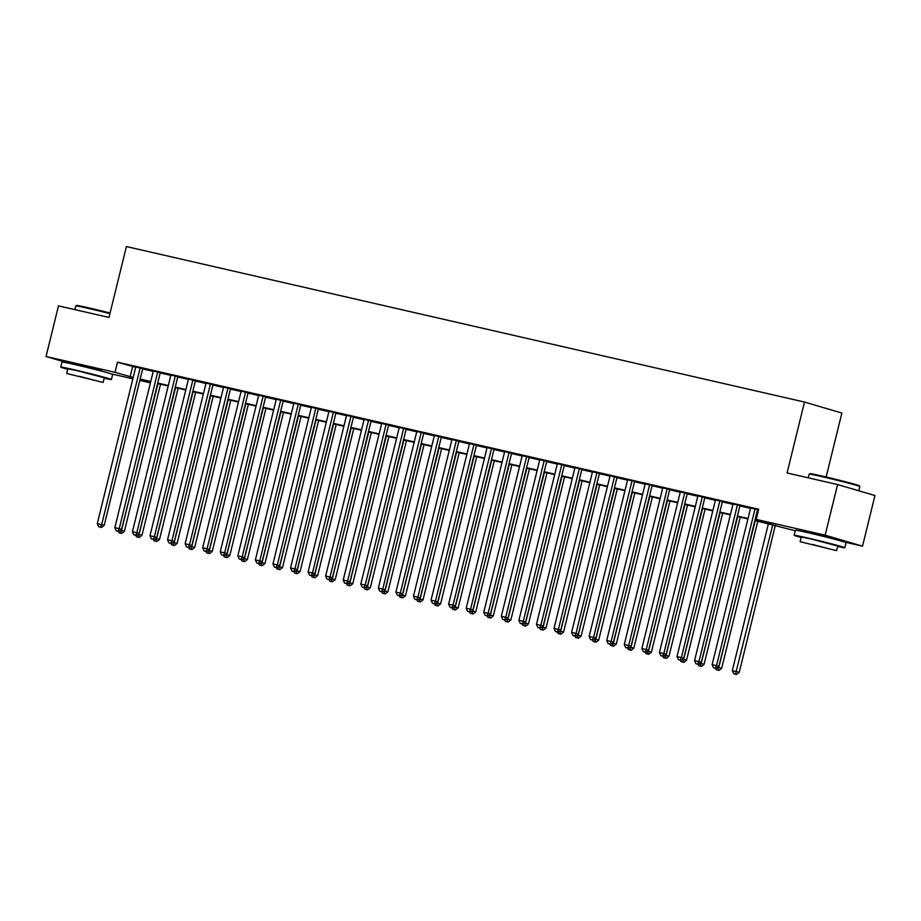 <?xml version="1.0" encoding="UTF-8"?>
<svg xmlns="http://www.w3.org/2000/svg" width="921" height="921" viewBox="0 0 921 921"><rect width="100%" height="100%" fill="white"/><g stroke="black" fill="none" stroke-linecap="round" stroke-linejoin="round"><path stroke-width="1.38" d="M73.738 364.06L95.531 368.803L101.298 370.818M807.164 532.257L813.116 533.121L834.725 539.027M826.149 476.997L841.863 413.057L804.494 402.063L126.407 246.552L108.989 317.446L58.483 305.864L46.05 356.496L114.998 372.314L133.188 377.472M804.494 402.063L787.075 472.968L837.58 484.55L874.95 495.533L862.517 546.176L844.545 542.055M795.284 530.761L754.875 520.503M150.411 382.86L139.808 380.419M132.854 378.83L111.13 373.845M142.709 368.607L135.755 367.019M160.277 372.637L153.323 371.048M177.845 376.666L170.88 375.077M195.402 380.695L188.448 379.095M212.97 384.725L206.016 383.124M230.538 388.754L223.584 387.154M248.106 392.783L241.152 391.183M265.674 396.813L258.72 395.213M283.242 400.842L276.288 399.242M300.81 404.872L293.857 403.271M318.378 408.901L311.425 407.301M335.946 412.93L328.993 411.33M353.514 416.96L346.549 415.359M371.071 420.989L364.117 419.389M388.639 425.018L381.685 423.418M406.207 429.048L399.254 427.448M423.775 433.077L416.822 431.477M441.343 437.095L434.39 435.506M458.911 441.124L451.958 439.536M476.479 445.154L469.526 443.565M494.047 449.183L487.094 447.594M511.615 453.213L504.662 451.624M529.184 457.242L522.23 455.653M546.752 461.271L539.787 459.683M564.308 465.301L557.355 463.712M581.876 469.33L574.923 467.741M599.444 473.359L592.491 471.771M617.012 477.389L610.059 475.8M634.581 481.418L627.627 479.829M652.149 485.448L645.195 483.847M669.717 489.477L662.763 487.877M687.285 493.506L680.331 491.906M704.853 497.536L697.899 495.935M722.421 501.565L715.456 499.965M739.977 505.594L733.024 503.994M754.978 520.077L771.349 523.83L756.199 519.375L758.685 509.244L117.485 362.183L135.675 367.341M142.628 368.93L153.243 371.37M160.196 372.959L170.811 375.4M177.765 376.988L188.368 379.429M195.321 381.018L205.936 383.458M212.889 385.047L223.504 387.488M230.457 389.076L241.072 391.517M248.025 393.106L258.64 395.546M265.593 397.135L276.208 399.576M283.161 401.165L293.776 403.594M300.73 405.194L311.344 407.623M318.298 409.223L328.912 411.652M335.866 413.253L346.48 415.682M353.434 417.282L364.037 419.711M371.002 421.311L381.605 423.741M388.558 425.341L399.173 427.77M406.126 429.37L416.741 431.799M423.695 433.4L434.309 435.829M441.263 437.429L451.877 439.858M458.831 441.458L469.445 443.887M476.399 445.488L487.013 447.917M493.967 449.517L504.581 451.946M511.535 453.546L522.149 455.976M529.103 457.576L539.706 460.005M546.671 461.605L557.274 464.034M564.228 465.623L574.842 468.064M581.796 469.652L592.41 472.093M599.364 473.682L609.978 476.122M616.932 477.711L627.546 480.152M634.5 481.741L645.114 484.181M652.068 485.77L662.683 488.211M669.636 489.799L680.251 492.24M687.204 493.829L697.819 496.269M704.772 497.858L715.387 500.299M722.34 501.887L732.943 504.328M739.908 505.917L750.511 508.346M757.465 509.946L758.455 510.176M758.57 509.716L750.592 508.024M757.546 509.624L758.536 509.843M837.58 484.55L825.147 535.182L862.517 546.176M69.11 363.288L46.05 356.496M117.485 362.183L114.998 372.314M756.199 519.375L825.147 535.182M140.142 379.061L150.756 381.501M157.71 383.09L168.313 385.519M175.278 387.119L185.881 389.548M192.834 391.149L203.449 393.578M210.402 395.178L221.017 397.607M227.971 399.207L238.585 401.637M245.539 403.237L256.153 405.666M263.107 407.266L273.721 409.695M280.675 411.296L291.289 413.725M298.243 415.325L308.857 417.754M315.811 419.354L326.425 421.783M333.379 423.384L343.982 425.813M350.947 427.413L361.55 429.842M368.504 431.442L379.118 433.872M386.072 435.472L396.686 437.901M403.64 439.501L414.254 441.93M421.208 443.519L431.822 445.96M438.776 447.548L449.39 449.989M456.344 451.578L466.959 454.018M473.912 455.607L484.527 458.048M491.48 459.637L502.095 462.077M509.048 463.666L519.663 466.107M526.616 467.695L537.219 470.136M544.173 471.725L554.787 474.165M561.741 475.754L572.355 478.195M579.309 479.783L589.924 482.224M596.877 483.813L607.492 486.253M614.445 487.842L625.06 490.271M632.013 491.872L642.628 494.301M649.581 495.901L660.196 498.33M667.149 499.93L677.764 502.359M684.717 503.96L695.332 506.389M702.286 507.989L712.889 510.418M719.854 512.018L730.457 514.448M737.41 516.048L748.025 518.477M139.992 379.671L150.445 382.745M747.921 518.914L737.307 516.474M730.353 514.885L719.738 512.444M712.785 510.856L702.17 508.427M695.217 506.826L684.602 504.397M677.649 502.797L667.046 500.368M660.081 498.768L649.478 496.338M642.524 494.738L631.91 492.309M624.956 490.709L614.342 488.28M607.388 486.679L596.773 484.25M589.82 482.65L579.205 480.221M572.252 478.621L561.637 476.192M554.684 474.591L544.069 472.162M537.116 470.562L526.501 468.133M519.548 466.533L508.933 464.103M501.98 462.503L491.377 460.074M484.411 458.474L473.808 456.045M466.855 454.444L456.24 452.015M449.287 450.427L438.672 447.986M431.719 446.397L421.104 443.957M414.151 442.368L403.536 439.927M396.583 438.338L385.968 435.898M379.015 434.309L368.4 431.868M361.446 430.28L350.832 427.839M343.878 426.25L333.264 423.81M326.31 422.221L315.696 419.78M308.742 418.192L298.139 415.751M291.174 414.162L280.571 411.722M273.618 410.133L263.003 407.704M256.05 406.103L245.435 403.674M238.481 402.074L227.867 399.645M220.913 398.045L210.299 395.616M203.345 394.015L192.731 391.586M185.777 389.986L175.163 387.557M168.209 385.957L157.595 383.527M150.641 381.927L140.027 379.498M132.636 366.639L130.149 376.77M755.024 508.876L716.515 665.653L712.129 664.651L750.638 507.874M757.592 509.463L719.036 666.401L716.515 665.653L715.306 668.209L713.556 667.806L715.306 668.209M716.319 668.508L719.036 666.401M712.129 664.651L713.556 667.806M768.425 523.612L732.322 670.592L739.241 672.342L775.378 525.212M735.511 674.149L733.749 673.746L736.512 674.448L735.511 674.149L772.811 524.625M733.749 673.746L732.322 670.592M739.241 672.342L736.512 674.448M809.214 474.108L809.962 473.647A25.454 0.668 13.8 0 1 822.349 476.111A25.454 0.668 13.8 0 1 859.385 485.793L859.846 486.553A26.076 0.691 -166.2 0 0 859.846 486.553A26.076 0.691 -166.2 0 0 821.9 476.629A26.076 0.691 -166.2 0 0 809.214 474.108A26.076 0.691 -166.2 0 0 809.191 474.131L808.293 477.826M837.626 546.464A26.076 0.691 -166.2 0 0 844.822 547.742A26.076 0.691 -166.2 0 0 832.25 544.035A26.076 0.691 -166.2 0 0 806.877 537.806A26.076 0.691 -166.2 0 0 794.167 535.297A26.076 0.691 -166.2 0 0 801.143 537.507M844.822 547.742L846.077 542.676A26.076 0.691 -166.2 0 0 833.493 538.969A26.076 0.691 -166.2 0 0 808.12 532.741A26.076 0.691 -166.2 0 0 795.41 530.231L794.167 535.297M800.119 541.698L801.258 537.035L810.411 538.843L837.73 546.003L836.59 550.654L800.119 541.698L836.59 550.654M812.495 544.461L830.109 549.066L812.495 544.461M109.933 313.635A26.076 0.691 -166.2 0 0 88.474 308.431A26.076 0.691 -166.2 0 0 75.787 305.899L76.547 305.45A25.454 0.668 13.8 0 1 88.934 307.913A25.454 0.668 13.8 0 1 110.071 313.048M104.2 378.255A26.076 0.691 -166.2 0 0 111.406 379.533A26.076 0.691 -166.2 0 0 98.835 375.826A26.076 0.691 -166.2 0 0 73.45 369.597A26.076 0.691 -166.2 0 0 60.751 367.088A26.076 0.691 -166.2 0 0 67.728 369.298M111.406 379.533L112.65 374.467A26.076 0.691 -166.2 0 0 100.078 370.76A26.076 0.691 -166.2 0 0 74.693 364.532A26.076 0.691 -166.2 0 0 61.995 362.022L60.751 367.088M66.692 373.489L67.843 368.837L76.984 370.633L104.315 377.794L103.175 382.445L66.692 373.489L103.175 382.445M79.079 376.252L96.682 380.857L79.079 376.252M75.787 305.899A26.076 0.691 -166.2 0 0 75.775 305.922L74.866 309.617M737.456 504.846L698.947 661.623L694.561 660.622L733.07 503.845M740.024 505.433L701.48 662.372L698.947 661.623L697.738 664.179L695.988 663.776L697.738 664.179M698.751 664.478L701.48 662.372M694.561 660.622L695.988 663.776M719.888 500.817L681.379 657.594L676.993 656.592L715.502 499.815M722.455 501.404L683.912 658.342L681.379 657.594L680.182 660.15L678.42 659.747L680.182 660.15M681.183 660.449L683.912 658.342M676.993 656.592L678.42 659.747M702.32 496.787L663.811 653.565L659.424 652.563L697.934 495.786M704.887 497.375L666.344 654.313L663.811 653.565L662.613 656.12L660.852 655.717L662.613 656.12M663.615 656.42L666.344 654.313M659.424 652.563L660.852 655.717M684.752 492.758L646.254 649.535L641.856 648.534L680.366 491.756M687.319 493.345L648.775 650.284L646.254 649.535L645.045 652.091L643.284 651.688L645.045 652.091M646.047 652.39L648.775 650.284M641.856 648.534L643.284 651.688M717.896 667.288L721.673 668.312L757.81 521.182M717.943 670.12L716.181 669.717L718.956 670.419L717.943 670.12L755.243 520.595M716.181 669.717L715.559 668.335M721.673 668.312L718.956 670.419M700.328 663.258L704.105 664.283L740.242 517.153M700.374 666.09L698.613 665.687L701.388 666.39L700.374 666.09L737.686 516.566M698.613 665.687L697.991 664.306M704.105 664.283L701.388 666.39M682.772 659.229L686.536 660.253L722.674 513.124M682.806 662.061L681.045 661.658L683.819 662.36L682.806 662.061L720.118 512.537M681.045 661.658L680.423 660.276M686.536 660.253L683.819 662.36M665.204 655.199L668.968 656.224L705.106 509.094M665.238 658.031L663.488 657.629L666.251 658.331L665.238 658.031L702.55 508.507M663.488 657.629L662.855 656.247M668.968 656.224L666.251 658.331M667.195 488.729L628.686 645.517L624.288 644.504L662.798 487.727M669.751 489.327L631.207 646.254L628.686 645.517L627.477 648.062L625.716 647.659L627.477 648.062M628.49 648.361L631.207 646.254M624.288 644.504L625.716 647.659M647.636 651.17L651.4 652.195L687.538 505.065M647.67 654.002L645.92 653.599L648.683 654.301L647.67 654.002L684.982 504.478M645.92 653.599L645.287 652.218M651.4 652.195L648.683 654.301M649.627 484.711L611.118 641.488L606.72 640.475L645.23 483.698M652.183 485.298L613.639 642.225L611.118 641.488L609.909 644.032L608.148 643.629L609.909 644.032M610.922 644.332L613.639 642.225M606.72 640.475L608.148 643.629M630.068 647.141L633.832 648.165L669.981 501.036M630.102 649.973L628.352 649.57L631.115 650.272L630.102 649.973L667.414 500.448M628.352 649.57L627.719 648.188M633.832 648.165L631.115 650.272M632.059 480.681L593.55 637.459L589.152 636.446L627.662 479.668M634.615 481.269L596.071 638.195L593.55 637.459L592.341 640.003L590.58 639.6L592.341 640.003M593.354 640.302L596.071 638.195M589.152 636.446L590.58 639.6M612.5 643.111L616.276 644.136L652.413 497.006M612.534 645.943L610.784 645.54L613.547 646.243L612.534 645.943L649.846 496.419M610.784 645.54L610.151 644.159M616.276 644.136L613.547 646.243M614.491 476.652L575.982 633.429L571.584 632.416L610.093 475.639M617.047 477.239L578.503 634.166L575.982 633.429L574.773 635.974L573.012 635.571L574.773 635.974M575.786 636.273L578.503 634.166M571.584 632.416L573.012 635.571M594.931 639.082L598.708 640.107L634.845 492.977M594.978 641.925L593.216 641.523L595.979 642.213L594.978 641.925L632.278 492.39M593.216 641.523L592.583 640.13M598.708 640.107L595.979 642.213M596.923 472.623L558.414 629.4L554.028 628.387L592.525 471.61M599.49 473.21L560.935 630.137L558.414 629.4L557.205 631.956L555.455 631.553L557.205 631.956M558.218 632.243L560.935 630.137M554.028 628.387L555.455 631.553M577.363 635.053L581.139 636.077L617.277 488.947M577.409 637.896L575.648 637.493L578.411 638.184L577.409 637.896L614.71 488.36M575.648 637.493L575.026 636.1M581.139 636.077L578.411 638.184M579.355 468.593L540.846 625.371L536.459 624.357L574.969 467.58M581.922 469.18L543.367 626.107L540.846 625.371L539.637 627.926L537.887 627.523L539.637 627.926M540.65 628.214L543.367 626.107M536.459 624.357L537.887 627.523M559.795 631.023L563.571 632.048L599.709 484.918M559.841 633.867L558.08 633.464L560.843 634.155L559.841 633.867L597.142 484.331M558.08 633.464L557.458 632.071M563.571 632.048L560.843 634.155M561.787 464.564L523.278 621.341L518.891 620.328L557.401 463.551M564.354 465.151L525.81 622.078L523.278 621.341L522.069 623.897L520.319 623.494L522.069 623.897M523.082 624.185L525.81 622.078M518.891 620.328L520.319 623.494M542.227 626.994L546.003 628.018L582.141 480.889M542.273 629.837L540.512 629.434L543.286 630.125L542.273 629.837L579.574 480.302M540.512 629.434L539.89 628.041M546.003 628.018L543.286 630.125M544.219 460.535L505.71 617.312L501.323 616.299L539.833 459.521M546.786 461.122L508.242 618.049L505.71 617.312L504.501 619.868L502.751 619.465L504.501 619.868M505.514 620.155L508.242 618.049M501.323 616.299L502.751 619.465M524.659 622.964L528.435 623.989L564.573 476.859M524.705 625.808L522.944 625.405L525.718 626.096L524.705 625.808L562.017 476.272M522.944 625.405L522.322 624.012M528.435 623.989L525.718 626.096M507.103 618.935L510.867 619.96L547.005 472.83M507.137 621.779L505.376 621.376L508.15 622.078L507.137 621.779L544.449 472.243M505.376 621.376L504.754 619.983M510.867 619.96L508.15 622.078M489.535 614.906L493.299 615.93L529.437 468.801M489.569 617.749L487.819 617.346L490.582 618.049L489.569 617.749L526.881 468.213M487.819 617.346L487.186 615.953M493.299 615.93L490.582 618.049M526.651 456.505L488.142 613.282L483.755 612.269L522.265 455.492M529.218 457.092L490.674 614.019L488.142 613.282L486.944 615.838L485.183 615.435L486.944 615.838M487.946 616.126L490.674 614.019M483.755 612.269L485.183 615.435M509.083 452.476L470.573 609.253L466.187 608.24L504.696 451.463M511.65 453.063L473.106 609.99L470.573 609.253L469.376 611.809L467.615 611.406L469.376 611.809M470.378 612.108L473.106 609.99M466.187 608.24L467.615 611.406M491.515 448.446L453.017 605.224L448.619 604.211L487.128 447.433M494.082 449.034L455.538 605.96L453.017 605.224L451.808 607.779L450.047 607.376L451.808 607.779M452.81 608.079L455.538 605.96M448.619 604.211L450.047 607.376M471.966 610.876L475.731 611.901L511.869 464.771M472.001 613.72L470.251 613.317L473.014 614.019L472.001 613.72L509.313 464.184M470.251 613.317L469.618 611.924M475.731 611.901L473.014 614.019M473.958 444.417L435.449 601.194L431.051 600.181L469.56 443.404M476.514 445.004L437.97 601.931L435.449 601.194L434.24 603.75L432.479 603.347L434.24 603.75M435.253 604.049L437.97 601.931M431.051 600.181L432.479 603.347M454.398 606.847L458.163 607.883L494.312 460.742M454.433 609.69L452.683 609.288L455.446 609.99L454.433 609.69L491.745 460.155M452.683 609.288L452.05 607.895M458.163 607.883L455.446 609.99M456.39 440.388L417.881 597.165L413.483 596.152L451.992 439.375M458.946 440.975L420.402 597.902L417.881 597.165L416.672 599.721L414.911 599.318L416.672 599.721M417.685 600.02L420.402 597.902M413.483 596.152L414.911 599.318M436.83 602.818L440.606 603.854L476.744 456.724M436.865 605.661L435.115 605.258L437.878 605.96L436.865 605.661L474.177 456.125M435.115 605.258L434.482 603.865M440.606 603.854L437.878 605.96M438.822 436.358L400.313 593.136L395.915 592.134L434.424 435.345M441.378 436.945L402.834 593.884L400.313 593.136L399.104 595.691L397.342 595.288L399.104 595.691M400.117 595.991L402.834 593.884M395.915 592.134L397.342 595.288M419.262 598.788L423.038 599.824L459.176 452.695M419.297 601.632L417.547 601.229L420.31 601.931L419.297 601.632L456.609 452.107M417.547 601.229L416.914 599.836M423.038 599.824L420.31 601.931M421.254 432.329L382.745 589.106L378.347 588.105L416.856 431.327M423.81 432.916L385.266 589.854L382.745 589.106L381.536 591.662L379.786 591.259L381.536 591.662M382.549 591.961L385.266 589.854M378.347 588.105L379.786 591.259M401.694 594.759L405.47 595.795L441.608 448.665M401.74 597.602L399.979 597.199L402.742 597.902L401.74 597.602L439.041 448.078M399.979 597.199L399.357 595.806M405.47 595.795L402.742 597.902M403.686 428.3L365.177 585.077L360.79 584.075L399.3 427.298M406.253 428.887L367.698 585.825L365.177 585.077L363.968 587.633L362.218 587.23L363.968 587.633M364.981 587.932L367.698 585.825M360.79 584.075L362.218 587.23M384.126 590.729L387.902 591.766L424.04 444.636M384.172 593.573L382.411 593.17L385.174 593.872L384.172 593.573L421.473 444.049M382.411 593.17L381.789 591.789M387.902 591.766L385.174 593.872M386.118 424.27L347.608 581.047L343.222 580.046L381.731 423.269M388.685 424.857L350.13 581.796L347.608 581.047L346.4 583.603L344.65 583.2L346.4 583.603M347.413 583.902L350.13 581.796M343.222 580.046L344.65 583.2M366.558 586.7L370.334 587.736L406.472 440.606M366.604 589.544L364.843 589.141L367.617 589.843L366.604 589.544L403.905 440.019M364.843 589.141L364.221 587.759M370.334 587.736L367.617 589.843M368.55 420.241L330.04 577.018L325.654 576.016L364.163 419.239M371.117 420.828L332.573 577.766L330.04 577.018L328.832 579.574L327.082 579.171L328.832 579.574M329.845 579.873L332.573 577.766M325.654 576.016L327.082 579.171M348.99 582.671L352.766 583.707L388.904 436.577M349.036 585.514L347.275 585.111L350.049 585.814L349.036 585.514L386.336 435.99M347.275 585.111L346.653 583.73M352.766 583.707L350.049 585.814M350.982 416.211L312.472 572.989L308.086 571.987L346.595 415.21M353.549 416.799L315.005 573.737L312.472 572.989L311.275 575.544L309.514 575.141L311.275 575.544M312.277 575.844L315.005 573.737M308.086 571.987L309.514 575.141M333.414 412.182L294.904 568.959L290.518 567.958L329.027 411.18M335.981 412.769L297.437 569.708L294.904 568.959L293.707 571.515L291.945 571.112L293.707 571.515M294.708 571.814L297.437 569.708M290.518 567.958L291.945 571.112M315.845 408.153L277.348 564.93L272.95 563.928L311.459 407.151M318.413 408.74L279.869 565.678L277.348 564.93L276.139 567.486L274.377 567.083L276.139 567.486M277.14 567.785L279.869 565.678M272.95 563.928L274.377 567.083M331.422 578.641L335.198 579.677L371.336 432.548M331.468 581.485L329.706 581.082L332.481 581.784L331.468 581.485L368.78 431.961M329.706 581.082L329.085 579.7M335.198 579.677L332.481 581.784M313.865 574.612L317.63 575.648L353.768 428.518M313.9 577.455L312.138 577.053L314.913 577.755L313.9 577.455L351.212 427.931M312.138 577.053L311.517 575.671M317.63 575.648L314.913 577.755M296.297 570.594L300.062 571.619L336.2 424.489M296.332 573.426L294.582 573.023L297.345 573.725L296.332 573.426L333.644 423.902M294.582 573.023L293.949 571.642M300.062 571.619L297.345 573.725M298.289 404.123L259.78 560.901L255.382 559.899L293.891 403.122M300.845 404.71L262.301 561.649L259.78 560.901L258.571 563.456L256.809 563.053L258.571 563.456M259.584 563.756L262.301 561.649M255.382 559.899L256.809 563.053M278.729 566.565L282.494 567.589L318.631 420.46M278.764 569.397L277.014 568.994L279.777 569.696L278.764 569.397L316.076 419.872M277.014 568.994L276.381 567.612M282.494 567.589L279.777 569.696M280.721 400.094L242.211 556.871L237.814 555.87L276.323 399.092M283.277 400.681L244.733 557.619L242.211 556.871L241.003 559.427L239.241 559.024L241.003 559.427M242.016 559.726L244.733 557.619M237.814 555.87L239.241 559.024M261.161 562.535L264.926 563.56L301.075 416.43M261.196 565.367L259.446 564.964L262.209 565.667L261.196 565.367L298.508 415.843M259.446 564.964L258.813 563.583M264.926 563.56L262.209 565.667M263.153 396.065L224.643 552.842L220.246 551.84L258.755 395.063M265.709 396.652L227.165 553.59L224.643 552.842L223.435 555.398L221.673 554.995L223.435 555.398M224.448 555.697L227.165 553.59M220.246 551.84L221.673 554.995M243.593 558.506L247.369 559.531L283.507 412.401M243.628 561.338L241.878 560.935L244.641 561.637L243.628 561.338L280.94 411.814M241.878 560.935L241.244 559.554M247.369 559.531L244.641 561.637M245.585 392.035L207.075 548.812L202.678 547.811L241.187 391.034M248.14 392.622L209.597 549.561L207.075 548.812L205.867 551.368L204.117 550.965L205.867 551.368M206.88 551.667L209.597 549.561M202.678 547.811L204.117 550.965M226.025 554.477L229.801 555.501L265.939 408.371M226.071 557.309L224.31 556.906L227.073 557.608L226.071 557.309L263.371 407.784M224.31 556.906L223.676 555.524M229.801 555.501L227.073 557.608M228.017 388.006L189.507 544.783L185.121 543.781L223.619 387.004M230.584 388.593L192.029 545.531L189.507 544.783L188.298 547.339L186.549 546.936L188.298 547.339M189.312 547.638L192.029 545.531M185.121 543.781L186.549 546.936M210.449 383.976L171.939 540.765L167.553 539.752L206.062 382.975M213.016 384.575L174.46 541.502L171.939 540.765L170.73 543.309L168.98 542.906L170.73 543.309M171.743 543.609L174.46 541.502M167.553 539.752L168.98 542.906M192.88 379.959L154.371 536.736L149.985 535.723L188.494 378.945M195.448 380.546L156.904 537.473L154.371 536.736L153.162 539.28L151.412 538.877L153.162 539.28M154.175 539.579L156.904 537.473M149.985 535.723L151.412 538.877M208.457 550.447L212.233 551.472L248.371 404.342M208.503 553.279L206.741 552.876L209.504 553.579L208.503 553.279L245.803 403.755M206.741 552.876L206.12 551.495M212.233 551.472L209.504 553.579M190.889 546.418L194.665 547.442L230.803 400.313M190.935 549.25L189.173 548.847L191.936 549.549L190.935 549.25L228.235 399.726M189.173 548.847L188.552 547.465M194.665 547.442L191.936 549.549M173.321 542.388L177.097 543.413L213.235 396.283M173.367 545.22L171.605 544.818L174.38 545.52L173.367 545.22L210.667 395.696M171.605 544.818L170.984 543.436M177.097 543.413L174.38 545.52M175.312 375.929L136.803 532.706L132.417 531.693L170.926 374.916M177.88 376.516L139.336 533.443L136.803 532.706L135.594 535.251L133.844 534.848L135.594 535.251M136.607 535.55L139.336 533.443M132.417 531.693L133.844 534.848M155.753 538.359L159.529 539.384L195.666 392.254M155.799 541.191L154.037 540.788L156.812 541.49L155.799 541.191L193.111 391.667M154.037 540.788L153.416 539.407M159.529 539.384L156.812 541.49M157.744 371.9L119.235 528.677L114.849 527.664L153.358 370.887M160.312 372.487L121.768 529.414L119.235 528.677L118.038 531.221L116.276 530.818L118.038 531.221M119.039 531.521L121.768 529.414M114.849 527.664L116.276 530.818M138.196 534.33L141.961 535.354L178.098 388.225M138.231 537.173L136.469 536.77L139.244 537.461L138.231 537.173L175.543 387.637M136.469 536.77L135.848 535.377M141.961 535.354L139.244 537.461M140.176 367.87L101.667 524.648L97.281 523.635L135.79 366.857M142.743 368.458L104.2 525.384L101.667 524.648L100.47 527.203L98.708 526.8L100.47 527.203M101.471 527.491L104.2 525.384M97.281 523.635L98.708 526.8M120.628 530.3L124.393 531.325L160.53 384.195M120.663 533.144L118.913 532.741L121.676 533.432L120.663 533.144L157.975 383.608M118.913 532.741L118.279 531.348M124.393 531.325L121.676 533.432M858.821 490.789L859.857 486.564M834.656 539.28L834.817 538.624M807.107 532.511L807.268 531.854M101.241 371.071L101.402 370.415M73.68 364.302L73.841 363.645"/></g></svg>
